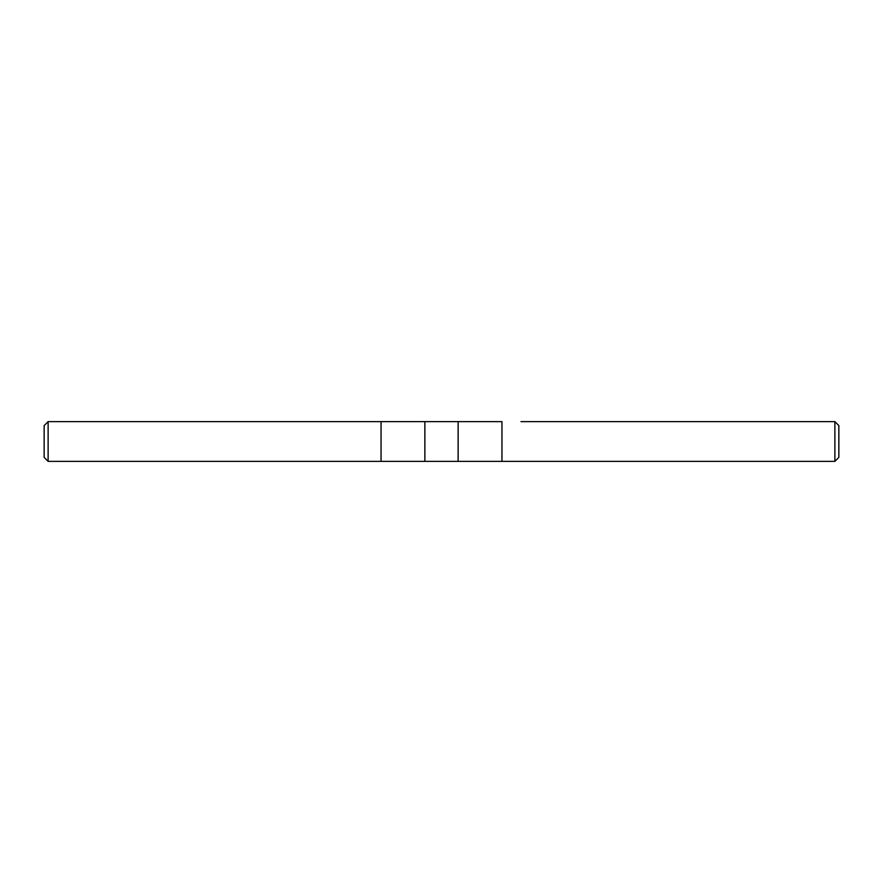 <?xml version="1.0" encoding="UTF-8"?>
<svg xmlns="http://www.w3.org/2000/svg" width="883" height="883" viewBox="0 0 883 883"><rect width="100%" height="100%" fill="white"/><g stroke="black" fill="none" stroke-linecap="round" stroke-linejoin="round"><path stroke-width="1.32" d="M520.97 421.632L834.876 421.632L834.876 461.368L48.123 461.368L44.15 457.394L44.15 425.606L48.123 421.632L48.123 461.368M354.083 421.632L362.03 421.632L354.083 421.632M501.952 461.368L501.952 421.632L362.03 421.632M48.123 421.632L381.048 421.632L381.048 461.368M458.134 461.368L458.134 421.632L424.866 421.632L424.866 461.368M834.876 421.632L838.85 425.606L838.85 457.394L834.876 461.368"/></g></svg>
